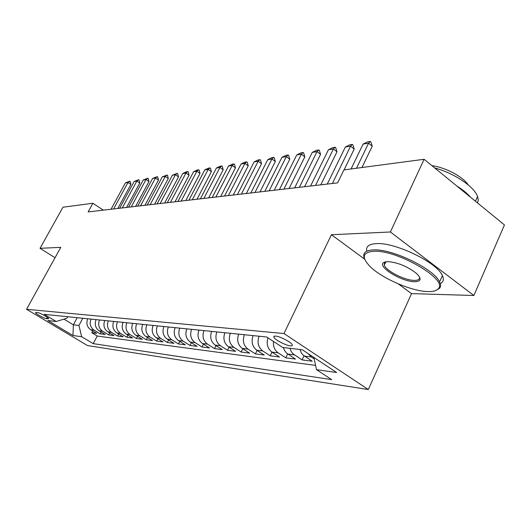 <?xml version="1.0" encoding="UTF-8"?>
<svg xmlns="http://www.w3.org/2000/svg" width="531" height="531" viewBox="0 0 531 531"><rect width="100%" height="100%" fill="white"/><g stroke="black" fill="none" stroke-linecap="round" stroke-linejoin="round"><path stroke-width="0.8" d="M384.875 261.929L385.479 262.487M275.569 336.077L273.956 336.256L273.837 337.205C274.826 339.734 285.897 345.515 290.424 345.873C292.077 346.039 292.681 345.648 292.229 344.712C291.167 342.156 279.956 336.349 275.569 336.077M398.323 283.906L411.532 293.616L473.864 295.508L504.45 224.945L424.116 159.28L343.889 169.927L337.61 182.876L88.146 211.909L92.912 203.247L62.963 207.223L40.031 248.316L55.038 257.734M411.532 293.616L368.315 389.542L87.456 345.548L26.55 309.288L283.985 333.554L368.315 389.542M87.701 318.766C86.015 323.339 87.004 326.983 90.668 329.711L96.722 333.368L91.757 332.725L92.706 330.946M91.02 319.104C89.327 323.704 90.323 327.381 94 330.123L100.087 333.807L101.069 331.948M100.087 333.807L105.224 334.47L99.091 330.753C95.381 327.979 94.379 324.268 96.084 319.622M104.76 320.505C103.034 325.237 104.049 329.008 107.806 331.829L114.019 335.605L108.709 334.915L109.718 332.99M113.74 321.421C111.995 326.233 113.023 330.076 116.827 332.944L123.126 336.78L117.623 336.07L118.672 334.065M123.053 322.363C121.274 327.269 122.316 331.185 126.179 334.099L132.558 338.001L126.856 337.265L127.944 335.18M132.697 323.352C130.905 328.344 131.96 332.326 135.87 335.293L142.335 339.269L136.427 338.499L137.556 336.329M142.713 324.368C140.888 329.459 141.963 333.514 145.925 336.535L152.477 340.577L146.35 339.787L147.518 337.517M153.101 325.43C151.255 330.614 152.344 334.749 156.366 337.822L163.01 341.937L156.645 341.114L157.86 338.751M163.9 326.525C162.028 331.822 163.13 336.03 167.212 339.163L173.942 343.351L167.331 342.495L168.593 340.026M175.124 327.673C173.232 333.07 174.347 337.364 178.482 340.557L185.312 344.825L178.436 343.935L179.75 341.347M186.806 328.862C184.881 334.371 186.016 338.751 190.211 342.004L197.14 346.351L189.985 345.429L191.352 342.714M198.972 330.096C197.021 335.725 198.169 340.192 202.424 343.511L209.453 347.944L202.006 346.982L203.426 344.141M211.65 331.39C209.672 337.132 210.84 341.698 215.155 345.084L222.277 349.604L214.517 348.601L215.998 345.615M224.872 332.738C222.867 338.605 224.049 343.265 228.43 346.723L235.658 351.33L227.56 350.287L229.107 347.155M238.678 334.145C236.64 340.145 237.848 344.904 242.289 348.429L249.623 353.135L241.174 352.046L242.786 348.748M253.108 335.612C251.044 341.752 252.265 346.617 256.772 350.221L264.212 355.027L255.384 353.885L257.07 350.407M267.943 337.802C266.217 343.882 267.544 348.641 271.925 352.093L279.472 356.998L270.239 355.803L271.998 352.139M283.362 347.566L284.45 350.341L286.508 353.042L295.448 359.062L285.778 357.814L287.623 353.938M299.929 349.471L301.323 352.83L303.121 355.073L312.195 361.226L302.053 359.918L303.991 355.803M46.456 318.666L48.606 318.686C48.898 317.75 39.686 312.64 37.575 312.56L35.484 312.567C35.192 313.496 44.299 318.554 46.456 318.666L47.213 317.286M77.207 317.697L73.378 324.819L78.933 325.476L81.674 336.734L93.217 343.637L331.702 379.638L316.529 369.682L336.661 372.51L302.252 349.737L282.704 347.493L266.708 336.999L44.212 314.339L56.173 321.487L66.893 318.222L67.703 316.728M81.674 336.734L72.966 335.512L47.823 320.525L56.173 321.487M91.757 332.725L97.246 336.03L315.593 365.401M314.16 358.843L311.292 356.951L308.199 353.673M302.053 359.918L293.059 353.838L291.28 351.628L289.893 348.316M285.778 357.814L278.178 352.863C274.64 350.274 273.067 346.464 273.465 341.433M270.239 355.803L262.752 350.958C258.212 347.327 256.984 342.415 259.062 336.216M255.384 353.885L248.004 349.139C243.537 345.581 242.322 340.776 244.373 334.722M241.174 352.046L233.899 347.393C229.498 343.915 228.303 339.216 230.321 333.289M227.56 350.287L220.398 345.727C216.057 342.316 214.882 337.716 216.867 331.921M214.517 348.601L207.455 344.128C203.174 340.789 202.019 336.282 203.977 330.607M202.006 346.982L195.036 342.595C190.821 339.322 189.68 334.902 191.611 329.346M189.985 345.429L183.115 341.128C178.96 337.908 177.832 333.581 179.743 328.138M178.436 343.935L171.666 339.714C167.564 336.554 166.455 332.313 168.34 326.977M167.331 342.495L160.654 338.353C156.612 335.253 155.517 331.092 157.375 325.861M156.645 341.114L150.054 337.046C146.065 334.006 144.99 329.917 146.821 324.786M146.35 339.787L139.852 335.784C135.916 332.798 134.854 328.789 136.659 323.751M136.427 338.499L130.015 334.57C126.132 331.636 125.084 327.7 126.869 322.755M126.856 337.265L120.53 333.402C116.701 330.514 115.665 326.645 117.424 321.793M117.623 336.07L111.377 332.267C107.601 329.432 106.578 325.629 108.317 320.863M108.709 334.915L102.543 331.178C98.812 328.39 97.804 324.653 99.523 319.967M82.796 318.268L78.933 325.476M473.864 295.508L390.378 231.981L424.116 159.28M390.378 231.981L331.417 234.729L283.985 333.554M26.55 309.288L60.773 247.346L40.031 248.316M103.279 210.15L92.912 203.247M63.912 319.131L73.378 324.819L72.966 335.512M97.246 336.03L93.217 343.637M316.529 369.682L313.841 357.403M331.417 234.729L364.684 259.181M111.059 209.241L125.402 182.896L129.756 181.164L128.004 182.472L130.872 184.443L117.842 208.451M125.402 182.896L128.004 182.472L113.601 208.948M129.756 181.164L130.234 181.496L130.872 184.443M102.596 209.692L103.552 210.117M373.758 251.269C362.308 252.298 361.219 257.515 370.492 266.92C382.592 278.722 411.923 291.38 427.993 291.572C433.256 291.698 436.721 290.716 438.38 288.638C448.27 279.479 396.916 249.597 373.758 251.269M364.671 259.148L364.22 258.126C362.441 253.035 365.527 250.293 373.472 249.895C392.13 248.601 434.345 269.051 439.575 281.988C440.823 284.543 440.856 286.614 439.681 288.2L435.546 290.61M387.63 261.577C397.546 262.374 407.091 266.263 416.277 273.253C421.813 278.616 421.302 281.443 414.744 281.722C402.412 281.974 377.813 267.266 383.263 262.818L387.63 261.577M385.493 261.776L384.544 262.407L384.245 265.161C386.229 271.029 405.087 280.534 414.465 280.388C418.401 280.381 420.054 279.187 419.43 276.804M366.802 251.176C365.713 246.543 368.912 244.021 376.399 243.616C395.104 242.163 437.252 262.553 442.403 275.622C444.142 279.379 443.425 282.061 440.252 283.673M431.922 165.659C445.423 167.384 463.092 176.77 468.249 184.934M456.813 186.003C462.72 189.686 467.326 193.45 470.625 197.293M434.75 167.969C454.217 173.206 474.316 186.713 477.555 196.51L478.252 199.995L477.595 202.988M119.648 208.245L134.17 181.463L138.618 179.704L136.852 181.025L139.759 183.036L126.57 207.435M134.17 181.463L136.852 181.025L122.283 207.933M138.618 179.704L139.102 180.036L139.759 183.036M128.529 207.209L143.231 179.982L147.777 178.19L146.005 179.531L148.952 181.575L135.597 206.386M143.231 179.982L146.005 179.531L131.257 206.891M147.777 178.19L148.268 178.535L148.952 181.575M137.721 206.141L152.603 178.456L157.256 176.631L155.477 177.985L158.457 180.069L144.943 205.298M152.603 178.456L155.477 177.985L140.542 205.809M157.256 176.631L157.747 176.976L158.457 180.069M147.24 205.032L162.307 176.869L167.066 175.011L165.28 176.385L168.294 178.509L154.614 204.176M162.307 176.869L165.28 176.385L150.16 204.694M167.066 175.011L167.564 175.363L168.294 178.509M157.096 203.884L172.349 175.23L177.221 173.332L175.436 174.732L178.489 176.889L164.637 203.008M172.349 175.23L175.436 174.732L160.123 203.532M177.221 173.332L177.732 173.69L178.489 176.889M167.311 202.696L182.764 173.531L186.149 171.858L187.748 171.593L185.963 173.013L189.056 175.217L175.024 201.8M182.764 173.531L185.963 173.013L170.451 202.331M187.748 171.593L188.266 171.958L189.056 175.217M177.912 201.461L193.556 171.772L197.008 170.066L198.667 169.787L196.875 171.228L200.008 173.478L185.797 200.545M193.556 171.772L196.875 171.228L181.164 201.083M198.667 169.787L199.191 170.166L200.008 173.478M188.91 200.18L204.76 169.947L208.271 168.201L210.004 167.922L208.205 169.382L211.378 171.672L196.988 199.244M204.76 169.947L208.205 169.382L192.295 199.789M210.004 167.922L210.528 168.3L211.378 171.672M200.34 198.853L216.396 168.048L219.973 166.269L221.766 165.977L219.973 167.464L223.186 169.801L208.61 197.89M216.396 168.048L219.973 167.464L203.851 198.441M221.766 165.977L222.303 166.369L223.186 169.801M212.214 197.472L228.483 166.07L232.133 164.265L233.998 163.96L232.2 165.466L235.459 167.856L220.69 196.483M228.483 166.07L232.2 165.466L215.871 197.047M233.998 163.96L234.536 164.358L235.459 167.856M224.567 196.032L241.047 164.019L244.771 162.181L246.716 161.855L244.917 163.389L248.223 165.831L233.255 195.023M241.047 164.019L244.917 163.389L228.37 195.587M246.716 161.855L247.26 162.267L248.223 165.831M237.43 194.538L254.13 161.889L257.933 160.004L259.951 159.672L258.159 161.232L261.504 163.721L246.344 193.496M254.13 161.889L258.159 161.232L241.393 194.074M259.951 159.672L260.509 160.09L261.504 163.721M250.831 192.979L267.757 159.665L271.633 157.74L273.737 157.395L271.952 158.981L275.343 161.53L259.984 191.91M267.757 159.665L271.952 158.981L254.966 192.494M273.737 157.395L274.301 157.82L275.343 161.53M264.81 191.352L281.954 157.349L285.917 155.384L288.114 155.025L286.335 156.632L289.773 159.24L274.208 190.257M281.954 157.349L286.335 156.632L269.117 190.848M288.114 155.025L288.685 155.457L289.773 159.24M279.399 189.653L296.776 154.926L300.825 152.921L303.115 152.543L301.349 154.182L304.834 156.851L289.056 188.525M296.776 154.926L301.349 154.182L283.899 189.129M303.115 152.543L303.692 152.988L304.834 156.851M294.639 187.881L312.248 152.404L316.39 150.353L318.786 149.961L317.027 151.62L320.558 154.355L304.575 186.72M312.248 152.404L317.027 151.62L299.345 187.33M318.786 149.961L319.37 150.412L320.558 154.355M310.575 186.023L328.423 149.762L332.658 147.671L335.161 147.253L333.422 148.945L336.999 151.753L320.804 184.834M328.423 149.762L333.422 148.945L315.5 185.452M335.161 147.253L335.758 147.724L336.999 151.753M327.262 184.084L345.349 147.001L349.683 144.857L352.305 144.425L350.586 146.151L354.21 149.019L344.081 169.9M345.349 147.001L350.586 146.151L332.419 183.48M352.305 144.425L352.909 144.903L354.21 149.019M351.064 168.977L363.078 144.107L367.512 141.916L370.26 141.458L368.56 143.211L372.244 146.158L361.976 167.524M363.078 144.107L368.56 143.211L356.5 168.254M370.26 141.458L370.87 141.95L372.244 146.158M94 330.123L90.668 329.711M311.292 356.951L304.416 356.102M294.34 354.861L287.789 354.051M278.178 352.863L271.925 352.093M262.752 350.958L256.772 350.221M248.004 349.139L242.289 348.429M233.899 347.393L228.43 346.723M220.398 345.727L215.155 345.084M207.455 344.128L202.424 343.511M195.036 342.595L190.211 342.004M183.115 341.128L178.482 340.557M171.666 339.714L167.212 339.163M160.654 338.353L156.366 337.822M150.054 337.046L145.925 336.535M139.852 335.784L135.87 335.293M130.015 334.57L126.179 334.099M120.53 333.402L116.827 332.944M111.377 332.267L107.806 331.829M102.543 331.178L99.091 330.753M48.407 318.308L48.109 318.852M274.368 336.103L273.837 337.205M442.403 275.622L439.575 281.988M384.245 265.161L385.838 261.717M477.555 196.51L475.457 201.242M384.544 262.407L383.263 262.818M438.38 288.638L439.681 288.2"/></g></svg>

